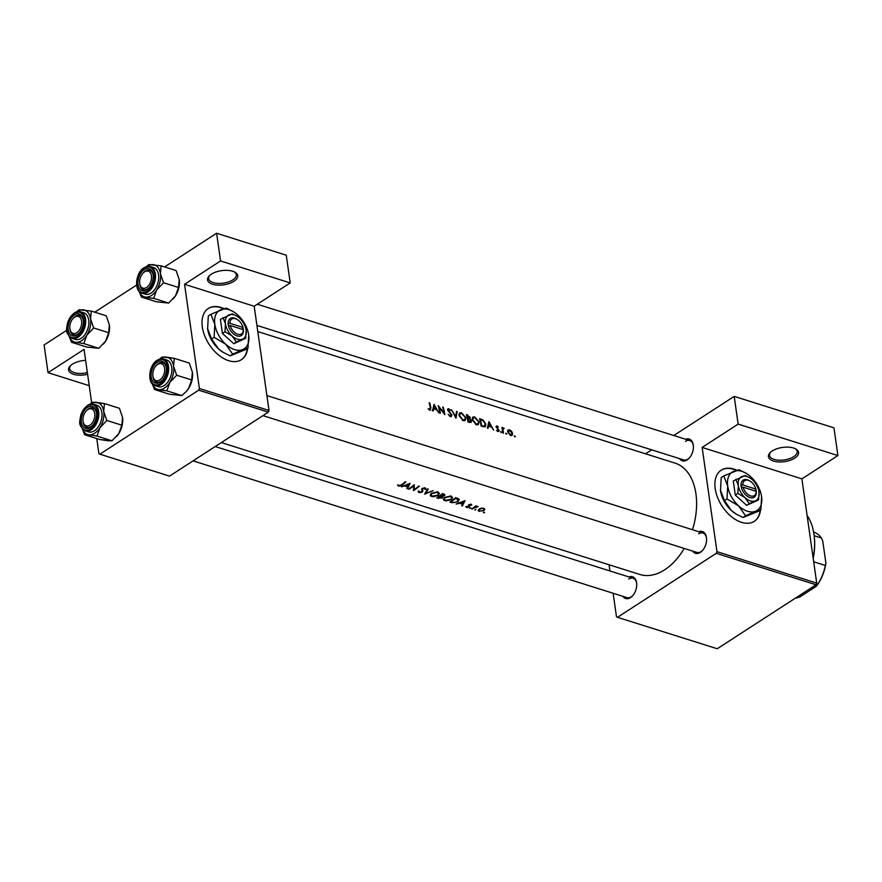 <?xml version="1.0" encoding="UTF-8"?>
<svg xmlns="http://www.w3.org/2000/svg" width="882" height="882" viewBox="0 0 882 882"><rect width="100%" height="100%" fill="white"/><g stroke="black" fill="none" stroke-linecap="round" stroke-linejoin="round"><path stroke-width="1.32" d="M87.605 374.299A15.237 7.177 -8.1 0 1 71.773 373.571A15.237 7.177 -8.1 0 1 70.317 365.798A15.237 7.177 -8.1 0 1 72.324 364.211A15.237 7.177 -8.1 0 1 85.62 360.385M70.836 365.324A13.969 6.571 171.9 0 0 69.634 368.632A13.969 6.571 171.9 0 0 87.362 372.59M233.928 281.303A15.237 7.177 -8.1 0 1 213.951 284.621A15.237 7.177 -8.1 0 1 209.332 275.768A15.237 7.177 -8.1 0 1 211.338 274.192A15.237 7.177 -8.1 0 1 234.844 272.141A15.237 7.177 -8.1 0 1 233.928 281.303M209.85 275.294A13.969 6.571 171.9 0 0 208.648 278.602A13.969 6.571 171.9 0 0 217.986 283.398A13.969 6.571 171.9 0 0 232.826 279.903A13.969 6.571 171.9 0 0 236.299 274.666A13.969 6.571 171.9 0 0 234.215 271.821M794.803 458.089A15.237 7.177 -8.1 0 1 774.826 461.407A15.237 7.177 -8.1 0 1 770.218 452.565A15.237 7.177 -8.1 0 1 772.213 450.978A15.237 7.177 -8.1 0 1 795.729 448.927A15.237 7.177 -8.1 0 1 794.803 458.089M770.725 452.08A13.969 6.571 171.9 0 0 769.523 455.388A13.969 6.571 171.9 0 0 778.861 460.183A13.969 6.571 171.9 0 0 793.701 456.689A13.969 6.571 171.9 0 0 797.174 451.452A13.969 6.571 171.9 0 0 795.101 448.618M736.823 470.216A30.473 18.842 57.1 0 0 733.989 469.125A30.473 18.842 57.1 0 0 721.211 470.161A30.473 18.842 57.1 0 0 717.54 497.382A30.473 18.842 57.1 0 0 741.564 522.353A30.473 18.842 57.1 0 0 754.342 521.306A30.473 18.842 57.1 0 0 760.527 509.895M736.338 470.36A30.473 18.842 57.1 0 0 733.648 469.334A30.473 18.842 57.1 0 0 721.046 470.271M685.667 439.247A11.422 7.188 107.5 0 1 693.318 445.278A11.422 7.188 107.5 0 1 689.294 458.067A11.422 7.188 107.5 0 1 687.177 459.908A11.422 7.188 107.5 0 1 679.559 458.618M256.916 325.403L683.638 459.908A10.154 6.394 -72.5 0 0 687.96 459.092A10.154 6.394 -72.5 0 0 689.57 457.747M698.831 531.736A11.422 7.188 107.5 0 1 706.482 537.766A11.422 7.188 107.5 0 1 702.458 550.555A11.422 7.188 107.5 0 1 700.341 552.386A11.422 7.188 107.5 0 1 692.723 551.107M696.802 552.397L262.924 415.631L696.802 552.397A10.154 6.394 -72.5 0 0 701.124 551.581A10.154 6.394 -72.5 0 0 702.734 550.236M628.987 576.96A11.422 7.188 107.5 0 1 636.639 582.991A11.422 7.188 107.5 0 1 632.615 595.78A11.422 7.188 107.5 0 1 630.498 597.621A11.422 7.188 107.5 0 1 622.879 596.331M626.959 597.621L193.081 460.867L626.959 597.621A10.154 6.394 -72.5 0 0 631.28 596.805A10.154 6.394 -72.5 0 0 632.89 595.46M223.94 308.557A30.473 18.842 57.1 0 0 221.106 307.465A30.473 18.842 57.1 0 0 208.328 308.502A30.473 18.842 57.1 0 0 204.657 335.722A30.473 18.842 57.1 0 0 228.681 360.694A30.473 18.842 57.1 0 0 241.459 359.647A30.473 18.842 57.1 0 0 247.655 348.236M223.455 308.7A30.473 18.842 57.1 0 0 220.765 307.675A30.473 18.842 57.1 0 0 208.163 308.612M433.128 411.001L433.724 408.851L436.711 409.799L438.729 412.765L434.054 404.309L432.478 410.792L433.128 411.001M450.393 416.624L451.948 415.135L448.21 410.119L448.938 409.502L450.878 410.56L448.795 408.785L447.626 409.965L451.352 414.937L450.272 415.83L448.122 414.308L450.393 416.624L451.441 416.569M451.352 414.937L449.644 416.238M447.56 409.59L448.795 408.785L447.847 408.84M447.769 410.395L448.938 409.502M451.529 409.821L455.961 418.189L457.196 411.596L456.556 411.398L455.663 416.547L451.529 409.821M472.19 419.744L476.346 424.815L478.276 424.683L479.113 421.894L474.659 416.943L472.829 417.032L472.19 419.744M479.576 418.652A58.399 36.746 107.5 0 1 481.12 426.127L485.243 426.8L485.883 424.121L483.06 419.997L479.576 418.652M500.557 431.728L501.197 432.544L501.649 432.081L500.546 431.552M501.197 432.544L501.649 432.081L501.042 432.478M497.966 431.53L499.135 430.35L496.676 427.042L498.396 426.998L496.985 425.852L496.092 426.877L498.539 430.195L497.834 430.824L496.478 430.328L498.749 431.496M498.539 430.195L497.294 431.177M496.048 426.458L496.985 425.852L496.092 426.877M496.235 427.329L497.139 426.513M488.022 428.299L488.617 426.16L491.605 427.097L493.622 430.063L488.948 421.607L487.371 428.101L488.022 428.299M429.788 410.141L430.89 407.936A58.399 36.746 -72.5 0 0 429.743 402.953L429.148 402.765A58.399 36.746 107.5 0 1 430.284 407.671L429.71 409.347L428.068 408.741L430.681 410.097M429.28 409.898L430.184 409.314L429.082 409.755M501.869 427.472A58.399 36.746 107.5 0 1 502.916 432.996L503.501 433.183A58.399 36.746 -72.5 0 0 503.203 431.287L502.949 429.435L504.173 428.288L502.641 428.454A58.399 36.746 -72.5 0 0 502.464 427.66L501.869 427.472M502.178 428.861L503.611 427.935L502.167 428.762M502.376 429.81L503.655 428.564M514.316 436.072L514.967 436.888L515.419 436.414L514.316 435.895M514.967 436.888L515.419 436.414L514.801 436.81M507.69 431.86L510.656 435.532L512.056 435.454L512.674 433.437L511.615 431.287L509.575 429.821L507.955 430.129L507.69 431.86M505.794 433.382L506.433 434.198L506.885 433.724L505.783 433.205M506.433 434.198L506.885 433.724L506.279 434.12M469.323 419.027L470.249 417.362L466.402 414.507A58.399 36.746 107.5 0 1 467.945 421.971L471.032 422.489L471.484 421.023L469.974 418.619M459.015 415.587L463.171 420.659L465.101 420.538L465.939 417.737L461.484 412.787L459.654 412.875L459.015 415.587M438.189 405.61A58.399 36.746 107.5 0 1 439.743 413.085L440.339 413.272A58.399 36.746 -72.5 0 0 439.192 407.352L444.815 414.683A58.399 36.746 -72.5 0 0 443.26 407.208L442.665 407.021A58.399 36.746 107.5 0 1 443.966 412.853L438.189 405.61M257.798 331.588L674.973 463.083A58.399 36.746 107.5 0 1 692.491 529.74M684.223 548.428A58.399 36.746 107.5 0 1 664.675 569.794A58.399 36.746 107.5 0 1 639.858 574.48L221.338 442.566M397.44 485.045L399.248 486.125L401.927 485.078A58.399 36.746 -72.5 0 0 405.808 481.991L405.224 481.804A58.399 36.746 107.5 0 1 401.398 484.857L398.984 485.607L397.44 485.045M410.119 483.347L401.222 486.754L404.739 485.993L407.716 486.93L406.822 488.518L407.462 488.716L410.119 483.347M414.253 484.648A58.399 36.746 107.5 0 1 408.476 489.036L409.072 489.223A58.399 36.746 -72.5 0 0 413.625 485.883L413.548 490.635A58.399 36.746 -72.5 0 0 419.325 486.247L418.73 486.059A58.399 36.746 107.5 0 1 414.198 489.62L414.253 484.648M425.719 488.297L425.852 489.267L425.058 487.878L422.103 488.507L421.828 491.825L419.545 492.09L419.071 490.976L418.222 490.998L418.288 492.134L419.909 492.641L422.412 492.013L422.721 488.672L424.418 488.374L424.97 489.389L425.874 488.694M418.222 490.998L418.288 492.134M419.545 492.09L419.071 490.976M421.607 489.334L422.158 491.34M424.33 487.768L424.97 489.389M422.412 489.411L422.654 488.154M422.963 490.811L422.732 490.149M427.605 488.86L424.606 494.129L433.26 490.635L425.896 493.303L428.233 489.058L427.605 488.86M431.298 493.292L430.758 496.059L432.996 496.764L438.244 495.452L439.39 493.413L437.759 491.88L431.298 493.292M430.151 495.111L430.758 496.059M442.466 493.545A58.399 36.746 107.5 0 1 436.689 497.933L442.235 498.032L442.444 496.533L444.958 494.813L442.466 493.545M442.819 497.073L442.378 496.103M444.473 497.448L443.933 500.215L446.171 500.921L451.419 499.609L452.565 497.558L450.934 496.037L444.473 497.448M443.326 499.267L443.933 500.215M455.641 497.691A58.399 36.746 107.5 0 1 449.864 502.09L451.904 502.729L458.1 501.792L458.861 498.947L455.641 497.691M459.335 499.774L458.861 498.947M465.012 500.645L456.115 504.052L459.632 503.291L462.62 504.239L461.716 505.816L462.366 506.025L465.012 500.645M465.817 506.621L467.206 507.547L469.268 507.062L469.389 504.934L471.738 505.132L471.098 504.272L468.783 504.758L468.651 506.885L466.611 506.477L465.817 506.621L466.148 507.216M467.118 507.084L466.611 506.477M468.353 505.32L468.893 506.555M471.694 504.868L471.098 504.272M470.514 504.184L470.977 505.298M469.654 506.191L469.18 505.353M469.841 508.451L470.823 507.812L469.632 508.319M475.894 505.86A58.399 36.746 107.5 0 1 471.65 508.947L472.245 509.135A58.399 36.746 -72.5 0 0 473.678 508.175L478.099 506.643L475.861 506.544A58.399 36.746 -72.5 0 0 476.478 506.048L475.894 505.86M475.078 510.105L476.06 509.454L474.869 509.961M484.802 509.19L483.7 508.241L481.164 508.219L479.003 509.146L478.683 511.174L483.986 510.711L484.813 509.245M478.176 510.502L478.683 511.174M483.557 512.299L484.648 512.651L483.391 512.651M198.704 390.175L199.387 388.532L269.021 410.472L268.349 412.126L198.704 390.175L99.886 454.175L98.894 453.602L96.755 438.563M91.651 402.699L84.055 349.36L48.047 372.689L44.1 344.961L66.767 330.276M716.967 551.669L816.721 583.112L816.048 584.766L716.294 553.323L716.967 551.669L702.138 447.428L738.146 424.11L734.199 396.382L673.793 435.51M816.721 583.112L801.892 478.871L702.138 447.428M199.387 388.532L184.547 284.291L254.192 306.241L290.2 282.913L220.555 260.962L216.608 233.245L164.581 266.937M136.611 285.051L94.738 312.173M216.608 233.245L286.253 255.196L290.2 282.913M269.021 410.472L254.192 306.241M99.886 454.175L169.52 476.126L268.349 412.126M220.555 260.962L184.547 284.291M241.282 359.757A30.473 18.842 57.1 0 0 247.313 348.445M716.294 553.323L617.477 617.312L616.474 616.75L613.133 593.266M609.958 570.963L609.087 564.778M651.677 449.831L645.536 453.8M734.199 396.382L833.953 427.825L837.9 455.553L801.892 478.871M816.048 584.766L717.231 648.755L617.477 617.312M693.362 445.697A10.154 6.394 -72.5 0 0 689.746 440.537A10.154 6.394 -72.5 0 0 685.435 441.353M706.526 538.185A10.154 6.394 -72.5 0 0 702.91 533.015A10.154 6.394 -72.5 0 0 698.599 533.831M636.683 583.41A10.154 6.394 -72.5 0 0 633.067 578.25A10.154 6.394 -72.5 0 0 628.756 579.066M754.165 521.416A30.473 18.842 57.1 0 0 760.196 510.105M738.146 424.11L837.9 455.553M398.19 484.868L398.344 485.993M462.212 504.967L462.366 506.025M462.521 503.589L462.62 504.239M463.943 501.604L462.896 503.699L460.547 502.961L463.877 501.152M468.926 504.658L469.268 507.062M466.49 506.5L466.622 507.437M468.651 504.868L468.882 506.455M468.474 505.066L468.607 506.014M475.784 505.948L475.861 506.544M477.239 506.29L477.327 506.896M475.144 506.455L475.244 507.139M483.887 510.028L483.986 510.711M479.213 510.777L479.312 511.439M483.182 508.649L484.02 509.443L483.391 510.535L479.83 511.097L478.959 510.358L479.599 509.333L483.093 508.098M458.012 501.163L458.1 501.792M450.978 501.34L451.055 501.88A58.399 36.746 -72.5 0 0 455.652 498.385L458.475 500.039M455.564 497.768L455.652 498.385M457.846 498.418L457.515 501.615L453.844 502.608L451.055 501.88M451.33 498.958L451.419 499.609M444.815 499.973L444.914 500.667M450.371 496.555L451.727 497.823L450.834 499.421L445.487 500.27L444.175 499.124L445.068 497.635L450.371 496.555L450.283 495.882M444.186 494.107L444.429 495.805M441.948 496.081L442.235 498.032M438.387 497.878L438.464 498.495M442.477 494.229L443.822 495.629L440.636 495.728A58.399 36.746 -72.5 0 0 442.477 494.229L442.389 493.611M443.172 493.766L443.822 495.629M440.548 495.144L440.636 495.728M440.041 496.18L441.595 496.742L441.639 497.845L437.88 497.724A58.399 36.746 -72.5 0 0 440.041 496.18L439.964 495.607M441.485 495.982L441.639 497.845M438.156 494.813L438.244 495.452M431.64 495.827L431.739 496.511M437.196 492.399L438.552 493.677L437.659 495.276L432.312 496.114L431 494.967L431.893 493.479L437.196 492.399L437.108 491.726M425.752 492.299L425.896 493.303M418.73 490.987L418.95 492.487M421.938 488.672L422.412 492.013M413.581 485.232L414.198 489.62M413.449 489.951L413.548 490.635M413.537 485.276L413.625 485.883M407.319 487.669L407.462 488.716M407.627 486.28L407.716 486.93M409.039 484.306L408.002 486.401L405.654 485.662L408.972 483.854M487.779 426.712L488.617 426.16M489.356 423.029L491.153 426.227L488.793 425.488L489.356 423.029L488.562 423.547M490.392 426.712L491.153 426.227M487.955 426.028L488.793 425.488M497.569 431.353L499.135 430.35M507.624 431.077L509.575 429.821M512.122 433.79L512.674 433.437M509.73 430.482L512.078 433.249L510.557 434.837L508.286 432.059L509.73 430.482L507.624 431.243M510.535 435.488L511.648 434.76L509.961 435.223M482.498 420.361L483.06 419.997M481.594 425.521A58.399 36.746 -72.5 0 0 480.359 419.578L482.906 420.571L485.298 423.933L484.207 426.16L481.087 425.852M483.446 426.855L484.813 425.973L483.226 426.789M473.557 417.66L474.659 416.943M474.902 417.682L478.518 421.706L477.923 423.889L476.214 424.01L472.785 419.92L473.303 417.781L474.902 417.682M475.519 424.451L476.214 424.01M469.643 417.748L470.249 417.362M470.845 421.431L471.484 421.023M466.721 415.731L467.989 415.676L469.654 417.186L468.386 418.685M469.654 417.186L467.758 417.781A58.399 36.746 -72.5 0 0 467.184 415.433M467.339 418.432L468.155 417.903M467.427 418.862L469.555 419.148L470.9 420.835L469.467 422.456M470.9 420.835L468.419 421.364A58.399 36.746 -72.5 0 0 467.912 418.542M468.485 422.136L469.268 421.629M460.382 413.504L461.484 412.787M461.716 413.537L465.343 417.55L464.748 419.733L463.039 419.854L459.61 415.775L460.128 413.636L461.716 413.537M462.344 420.306L463.039 419.854M456.468 412.07L457.196 411.596M451.275 415.576L451.948 415.135M432.875 409.402L433.724 408.851M434.462 405.731L436.248 408.928L433.9 408.179L434.462 405.731L433.657 406.249M435.499 409.413L436.248 408.928M433.062 408.719L433.9 408.179M48.047 372.689L89.225 385.666M813.149 557.964A53.317 33.549 -72.5 0 0 814.13 535.363L814.229 536.179A52.049 32.755 107.5 0 1 813.226 558.493M814.13 535.363A53.317 33.549 -72.5 0 0 813.987 534.272A53.317 33.549 -72.5 0 0 807.107 515.562M83.04 421.177A8.886 5.59 -72.5 0 0 90.008 425.135A8.886 5.59 -72.5 0 0 94.76 413.581A8.886 5.59 -72.5 0 0 86.149 411.045A8.886 5.59 -72.5 0 0 83.018 420.99A8.886 5.59 -72.5 0 0 83.04 421.177A8.886 5.59 -72.5 0 0 90.008 425.135A8.886 5.59 -72.5 0 0 94.76 413.581A8.886 5.59 -72.5 0 0 86.149 411.045A8.886 5.59 -72.5 0 0 83.018 420.99A8.886 5.59 -72.5 0 0 83.04 421.177M92.72 425.201A10.154 6.394 107.5 0 1 86.789 427.362A10.154 6.394 107.5 0 1 83.14 422.015A10.154 6.394 107.5 0 1 83.117 421.805A10.154 6.394 107.5 0 0 83.14 422.015A10.154 6.394 107.5 0 0 86.789 427.362A10.154 6.394 -72.5 0 0 91.1 426.546A10.154 6.394 -72.5 0 0 92.72 425.201A10.154 6.394 107.5 0 1 86.789 427.362A10.154 6.394 -72.5 0 0 91.1 426.546A10.154 6.394 -72.5 0 0 92.72 425.201M86.701 410.428A10.154 6.394 107.5 0 1 92.897 407.991A10.154 6.394 107.5 0 1 96.513 413.151A10.154 6.394 -72.5 0 0 92.897 407.991A10.154 6.394 -72.5 0 0 88.575 408.807A10.154 6.394 -72.5 0 0 86.414 410.758A10.154 6.394 -72.5 0 1 88.575 408.807A10.154 6.394 -72.5 0 1 92.897 407.991A10.154 6.394 107.5 0 1 96.513 413.151A10.154 6.394 -72.5 0 0 92.897 407.991L92.897 407.991A10.154 6.394 107.5 0 0 86.701 410.428L86.149 411.045L86.701 410.428M99.997 427.66A16.758 10.54 107.5 0 1 94.749 433.194A16.758 10.54 107.5 0 1 88.939 434.815L96.987 436.072L99.997 427.66L106.843 420.46L103.712 411.409L104.44 403.559L92.18 402.269L89.821 404.254L92.18 402.269L96.392 402.313A16.758 10.54 107.5 0 1 103.712 411.409L104.44 403.559L96.392 402.313A16.758 10.54 107.5 0 1 103.712 411.409A16.758 10.54 -72.5 0 1 99.997 427.66A16.758 10.54 107.5 0 1 94.749 433.194A16.758 10.54 107.5 0 1 88.939 434.815A16.758 10.54 107.5 0 1 82.434 429.016A16.758 10.54 107.5 0 0 88.939 434.815L96.987 436.072L99.997 427.66L106.843 420.46L103.712 411.409A16.758 10.54 -72.5 0 1 99.997 427.66M90.317 427.362A11.422 7.188 107.5 0 1 81.364 422.257A11.422 7.188 107.5 0 1 87.483 407.396A11.422 7.188 107.5 0 1 96.469 412.732A11.422 7.188 107.5 0 1 92.434 425.521A11.422 7.188 107.5 0 1 90.317 427.362A11.422 7.188 107.5 0 1 81.364 422.257A11.422 7.188 107.5 0 1 87.483 407.396A11.422 7.188 107.5 0 1 96.469 412.732A11.422 7.188 107.5 0 1 92.434 425.521A11.422 7.188 107.5 0 1 90.317 427.362M83.095 421.596A10.154 6.394 -72.5 0 0 86.789 427.362A10.154 6.394 -72.5 0 1 83.095 421.596M94.396 430.758A13.969 8.787 -72.5 0 0 101.948 416.811A13.969 8.787 -72.5 0 0 96.866 405.246A13.969 8.787 -72.5 0 1 101.948 416.811A13.969 8.787 -72.5 0 1 94.396 430.758A13.969 8.787 -72.5 0 1 88.465 431.882A13.969 8.787 -72.5 0 0 94.396 430.758M121.815 425.179L118.816 433.591L111.97 440.791L96.987 436.072L111.97 440.791L99.71 439.501L84.738 434.782L88.939 434.815L84.738 434.782L82.324 428.895L84.738 434.782L99.71 439.501L107.758 440.746L111.97 440.791L118.816 433.591A16.758 10.54 107.5 0 1 116.667 436.447L116.667 436.447A16.758 10.54 107.5 0 0 118.816 433.591A16.758 10.54 107.5 0 0 122.587 417.682A16.758 10.54 107.5 0 1 118.816 433.591L121.815 425.179L106.843 420.46L121.815 425.179L122.587 417.682A16.758 10.54 107.5 0 0 122.543 417.34L122.587 417.682A16.758 10.54 107.5 0 0 122.543 417.34L121.815 425.179M119.412 408.278L104.44 403.559L119.412 408.278L122.543 417.34L119.412 408.278M90.273 404.132A16.758 10.54 107.5 0 1 96.392 402.313A16.758 10.54 107.5 0 0 90.273 404.132M152.884 375.941A8.886 5.59 -72.5 0 0 159.851 379.91A8.886 5.59 -72.5 0 0 164.603 368.356A8.886 5.59 -72.5 0 0 155.993 365.81A8.886 5.59 -72.5 0 0 152.862 375.765A8.886 5.59 -72.5 0 0 152.884 375.941A8.886 5.59 -72.5 0 0 159.851 379.91A8.886 5.59 -72.5 0 0 164.603 368.356A8.886 5.59 -72.5 0 0 155.993 365.81A8.886 5.59 -72.5 0 0 152.862 375.765A8.886 5.59 -72.5 0 0 152.884 375.941M162.564 379.977A10.154 6.394 107.5 0 1 156.632 382.127A10.154 6.394 107.5 0 1 152.983 376.779A10.154 6.394 107.5 0 1 152.961 376.57A10.154 6.394 107.5 0 0 152.983 376.779A10.154 6.394 107.5 0 0 156.632 382.127A10.154 6.394 -72.5 0 0 160.943 381.311A10.154 6.394 -72.5 0 0 162.564 379.977A10.154 6.394 107.5 0 1 156.632 382.127A10.154 6.394 -72.5 0 0 160.943 381.311A10.154 6.394 -72.5 0 0 162.564 379.977M156.544 365.203A10.154 6.394 107.5 0 1 162.74 362.756A10.154 6.394 107.5 0 1 166.356 367.926A10.154 6.394 -72.5 0 0 162.74 362.756A10.154 6.394 -72.5 0 0 158.418 363.571A10.154 6.394 -72.5 0 0 156.257 365.523A10.154 6.394 -72.5 0 1 158.418 363.571A10.154 6.394 -72.5 0 1 162.74 362.756A10.154 6.394 107.5 0 1 166.356 367.926A10.154 6.394 -72.5 0 0 162.74 362.756A10.154 6.394 107.5 0 0 156.544 365.203L155.993 365.81L156.544 365.203M181.813 395.566L169.553 394.265L154.582 389.546L166.83 390.836L169.84 382.435L176.687 375.236L173.556 366.173L174.283 358.335L162.023 357.045L159.664 359.018L162.023 357.045L166.235 357.078A16.758 10.54 107.5 0 1 173.556 366.173A16.758 10.54 107.5 0 1 169.84 382.435A16.758 10.54 107.5 0 1 158.782 389.59A16.758 10.54 107.5 0 1 152.277 383.78A16.758 10.54 107.5 0 0 158.782 389.59L166.83 390.836L169.84 382.435L176.687 375.236L173.556 366.173L174.283 358.335L166.235 357.078A16.758 10.54 107.5 0 1 173.556 366.173A16.758 10.54 107.5 0 1 169.84 382.435A16.758 10.54 107.5 0 1 158.782 389.59L154.582 389.546L152.167 383.659L154.582 389.546L169.553 394.265L181.813 395.566L166.83 390.836L181.813 395.566L186.323 391.432L181.813 395.566M160.116 358.908A16.758 10.54 107.5 0 1 160.425 358.698A16.758 10.54 107.5 0 1 166.235 357.078A16.758 10.54 107.5 0 0 160.425 358.698A16.758 10.54 107.5 0 0 160.116 358.908M157.327 362.171A11.422 7.188 107.5 0 1 166.312 367.496A11.422 7.188 107.5 0 1 162.277 380.296A11.422 7.188 107.5 0 1 160.16 382.127A11.422 7.188 107.5 0 1 151.208 377.033A11.422 7.188 107.5 0 1 157.327 362.171A11.422 7.188 107.5 0 1 166.312 367.496A11.422 7.188 107.5 0 1 162.277 380.296A11.422 7.188 107.5 0 1 160.16 382.127A11.422 7.188 107.5 0 1 151.208 377.033A11.422 7.188 107.5 0 1 157.327 362.171M158.308 386.658A13.969 8.787 -72.5 0 0 164.239 385.533A13.969 8.787 -72.5 0 0 171.792 371.576A13.969 8.787 -72.5 0 0 166.709 360.01A13.969 8.787 -72.5 0 1 171.792 371.576A13.969 8.787 -72.5 0 1 164.239 385.533A13.969 8.787 -72.5 0 1 158.308 386.658L155.111 385.643C146.875 383.725 148.672 365.082 157.25 360.154L163.501 359.007A13.969 8.787 107.5 0 1 168.594 370.572A13.969 8.787 107.5 0 1 161.042 384.519A13.969 8.787 107.5 0 1 155.111 385.643C146.875 383.725 148.672 365.082 157.25 360.154L163.501 359.007A13.969 8.787 107.5 0 1 168.594 370.572A13.969 8.787 107.5 0 1 161.042 384.519A13.969 8.787 107.5 0 1 155.111 385.643L158.308 386.658M189.255 363.053L174.283 358.335L189.255 363.053L192.386 372.105L191.659 379.955L176.687 375.236L191.659 379.955L188.66 388.367L186.323 391.432L188.66 388.367A16.758 10.54 107.5 0 1 186.51 391.211L186.51 391.211A16.758 10.54 107.5 0 0 188.66 388.367A16.758 10.54 107.5 0 0 192.43 372.458A16.758 10.54 107.5 0 1 188.66 388.367L191.659 379.955L192.386 372.105A16.758 10.54 107.5 0 1 192.43 372.458L192.43 372.458A16.758 10.54 107.5 0 0 192.386 372.105L189.255 363.053M152.939 376.371A10.154 6.394 -72.5 0 0 156.632 382.127A10.154 6.394 -72.5 0 1 152.939 376.371M151.439 275.868A8.886 5.59 -72.5 0 0 142.829 273.332A8.886 5.59 -72.5 0 0 139.698 283.276A8.886 5.59 -72.5 0 0 139.72 283.464A8.886 5.59 -72.5 0 0 146.688 287.422A8.886 5.59 -72.5 0 0 151.439 275.868M139.819 284.302A10.154 6.394 107.5 0 1 139.797 284.092A10.154 6.394 107.5 0 1 139.775 283.883A10.154 6.394 -72.5 0 0 143.468 289.649A10.154 6.394 107.5 0 1 139.819 284.302M142.829 273.332L143.38 272.714A10.154 6.394 107.5 0 1 149.576 270.267A10.154 6.394 107.5 0 1 153.192 275.438A10.154 6.394 -72.5 0 0 149.576 270.267A10.154 6.394 -72.5 0 0 145.254 271.083A10.154 6.394 -72.5 0 0 143.093 273.045M149.4 287.488A10.154 6.394 107.5 0 1 143.468 289.649A10.154 6.394 -72.5 0 0 147.779 288.833A10.154 6.394 -72.5 0 0 149.4 287.488M161.119 265.846L176.091 270.565L179.222 279.627L178.495 287.466L175.496 295.878L168.649 303.077L156.39 301.787L141.418 297.058L153.666 298.359L156.676 289.946L163.523 282.747L160.403 273.696L161.119 265.846L148.86 264.556L146.5 266.54M146.952 266.419A16.758 10.54 107.5 0 1 147.261 266.21A16.758 10.54 107.5 0 1 153.071 264.6A16.758 10.54 107.5 0 1 160.403 273.696A16.758 10.54 107.5 0 1 156.676 289.946A16.758 10.54 107.5 0 1 145.618 297.102A16.758 10.54 107.5 0 1 139.113 291.303M144.163 269.683A11.422 7.188 107.5 0 1 153.148 275.019A11.422 7.188 107.5 0 1 149.113 287.808A11.422 7.188 107.5 0 1 146.996 289.638A11.422 7.188 107.5 0 1 138.044 284.544A11.422 7.188 107.5 0 1 144.163 269.683M141.947 293.155L145.144 294.169A13.969 8.787 -72.5 0 0 151.076 293.045A13.969 8.787 -72.5 0 0 158.628 279.098A13.969 8.787 -72.5 0 0 153.545 267.533L150.348 266.518A13.969 8.787 107.5 0 1 155.43 278.084A13.969 8.787 107.5 0 1 147.878 292.041A13.969 8.787 107.5 0 1 141.947 293.155C133.711 291.236 135.508 272.593 144.086 267.665L150.348 266.518A13.969 8.787 107.5 0 0 144.405 267.643M178.495 287.466L163.523 282.747M179.267 279.969L179.267 279.969A16.758 10.54 107.5 0 0 179.222 279.627L179.267 279.969A16.758 10.54 107.5 0 1 175.496 295.878A16.758 10.54 107.5 0 1 173.357 298.722A16.758 10.54 107.5 0 1 173.247 298.844M168.649 303.077L153.666 298.359M139.003 291.181L141.418 297.058M81.596 321.092A8.886 5.59 -72.5 0 0 72.986 318.556A8.886 5.59 -72.5 0 0 69.854 328.501A8.886 5.59 -72.5 0 0 69.876 328.688A8.886 5.59 -72.5 0 0 76.844 332.657A8.886 5.59 -72.5 0 0 81.596 321.092M69.976 329.526A10.154 6.394 107.5 0 1 69.954 329.317A10.154 6.394 107.5 0 1 69.932 329.118A10.154 6.394 -72.5 0 0 73.625 334.873A10.154 6.394 107.5 0 1 69.976 329.526M72.986 318.556L73.537 317.95A10.154 6.394 107.5 0 1 79.733 315.502A10.154 6.394 107.5 0 1 83.349 320.673A10.154 6.394 -72.5 0 0 79.733 315.502A10.154 6.394 -72.5 0 0 75.411 316.318A10.154 6.394 -72.5 0 0 73.261 318.27M79.556 332.712A10.154 6.394 107.5 0 1 73.625 334.873A10.154 6.394 -72.5 0 0 77.947 334.058A10.154 6.394 -72.5 0 0 79.556 332.712M77.109 311.644A16.758 10.54 107.5 0 1 83.228 309.825A16.758 10.54 107.5 0 1 90.559 318.92A16.758 10.54 -72.5 0 1 86.833 335.171A16.758 10.54 107.5 0 1 81.585 340.717A16.758 10.54 107.5 0 1 75.775 342.337L83.834 343.583L86.833 335.171L93.679 327.972L90.559 318.92L91.276 311.081L79.016 309.78L76.657 311.765M77.153 334.873A11.422 7.188 107.5 0 1 68.201 329.769A11.422 7.188 107.5 0 1 74.32 314.907A11.422 7.188 107.5 0 1 83.305 320.243A11.422 7.188 107.5 0 1 79.27 333.032A11.422 7.188 107.5 0 1 77.153 334.873M81.243 338.28A13.969 8.787 -72.5 0 0 88.784 324.322A13.969 8.787 -72.5 0 0 83.702 312.757L80.505 311.754A13.969 8.787 107.5 0 1 85.587 323.319A13.969 8.787 107.5 0 1 78.035 337.266A13.969 8.787 107.5 0 1 72.104 338.39L75.301 339.394A13.969 8.787 -72.5 0 0 81.243 338.28M91.276 311.081L106.248 315.8L109.379 324.852L108.662 332.701L105.653 341.102L98.806 348.302L83.834 343.583M108.662 332.701L93.679 327.972M98.806 348.302L86.557 347.012L71.574 342.293L75.775 342.337A16.758 10.54 107.5 0 1 69.27 336.527M69.16 336.406L71.574 342.293M109.423 325.193L109.423 325.193A16.758 10.54 107.5 0 0 109.379 324.852L109.423 325.193A16.758 10.54 107.5 0 1 105.653 341.102A16.758 10.54 107.5 0 1 103.514 343.958A16.758 10.54 107.5 0 1 103.403 344.068M814.174 535.738L821.429 538.031L822.741 540.953L825.894 563.124A33.009 20.771 107.5 0 1 816.379 586.243L799.632 597.092L795.884 597.82M813.689 561.79L825.332 565.461L825.894 563.124M816.379 586.243L817.427 584.667A34.277 21.565 -72.5 0 0 825.332 565.461M816.236 584.292L817.427 584.667M795.597 598.007A34.277 21.565 -72.5 0 0 796.711 598.084M821.429 538.031A34.277 21.565 -72.5 0 0 813.634 532.078M743.14 487.195L756.172 491.307L756.348 492.167L755.863 489.091L742.82 484.979L740.979 485.199L741.288 487.415L743.14 487.195A8.886 5.49 57.1 0 0 750.604 495.905A8.886 5.49 57.1 0 0 756.172 491.307M741.354 487.437A10.154 6.284 57.1 0 0 749.921 497.558A10.154 6.284 57.1 0 0 756.293 492.145M749.678 477.757L745.235 475.519L733.284 480.977L735.29 495.067L746.646 505.375L758.586 499.918L759.016 491.947A13.969 8.633 57.1 0 0 752.335 479.753A13.969 8.633 57.1 0 0 749.678 477.757A13.969 8.633 57.1 0 0 741.983 476.489A13.969 8.633 57.1 0 0 738.311 485.42L737.892 493.391L735.29 495.067M735.886 479.301L738.311 485.42A13.969 8.633 57.1 0 0 744.992 497.613L749.237 503.688L746.646 505.375M737.892 493.391L744.992 497.613A13.969 8.633 57.1 0 0 755.345 500.877L758.586 499.918M749.237 503.688L755.345 500.877A13.969 8.633 57.1 0 0 759.049 492.222A13.969 8.633 57.1 0 0 759.016 491.947M746.315 473.402L739.028 469.753L723.725 475.938L727.705 485.949L727.011 498.98L738.631 505.904L745.588 515.849L755.576 511.24A22.855 14.134 57.1 0 0 761.64 497.073A22.855 14.134 57.1 0 0 761.585 496.621A22.855 14.134 57.1 0 0 750.648 476.666A22.855 14.134 57.1 0 0 746.315 473.402A22.855 14.134 57.1 0 0 733.714 471.33A22.855 14.134 57.1 0 0 727.705 485.949A22.855 14.134 57.1 0 0 738.631 505.904A22.855 14.134 57.1 0 0 755.576 511.24L760.89 509.664L758.355 511.306L743.052 517.491L736.238 514.118L731.432 510.568L724.475 500.623L720.44 490.16A22.855 14.134 -122.9 0 1 720.418 489.94M723.725 475.938L721.189 477.581L720.506 490.613A22.855 14.134 57.1 0 0 731.432 510.568A22.855 14.134 57.1 0 0 735.775 513.831A22.855 14.134 57.1 0 0 735.985 513.952M727.011 498.98L724.475 500.623M745.588 515.849L743.052 517.491M760.89 509.664L761.585 496.621M755.863 489.091A8.886 5.49 57.1 0 0 750.152 481.186L749.402 480.734A10.154 6.284 57.1 0 0 741.034 485.221M750.152 481.186A8.886 5.49 57.1 0 0 742.82 484.979M754.672 490.833L756.028 489.951M742.468 487.283L741.211 486.886M230.257 325.535L243.289 329.648L243.465 330.507L242.98 327.431L229.937 323.319L228.096 323.54L228.405 325.756L230.257 325.535A8.886 5.49 57.1 0 0 237.721 334.245A8.886 5.49 57.1 0 0 243.289 329.648M228.471 325.778A10.154 6.284 57.1 0 0 237.037 335.899A10.154 6.284 57.1 0 0 243.41 330.485M236.795 316.098L232.352 313.86L220.401 319.317L222.407 333.407L233.763 343.715L245.703 338.258L246.133 330.287A13.969 8.633 57.1 0 0 239.452 318.093A13.969 8.633 57.1 0 0 236.795 316.098A13.969 8.633 57.1 0 0 229.1 314.83A13.969 8.633 57.1 0 0 225.428 323.76L225.009 331.731L222.407 333.407M223.003 317.641L225.428 323.76A13.969 8.633 57.1 0 0 232.109 335.954L236.354 342.029L233.763 343.715M225.009 331.731L232.109 335.954A13.969 8.633 57.1 0 0 242.462 339.217L245.703 338.258M236.354 342.029L242.462 339.217A13.969 8.633 57.1 0 0 246.166 330.563A13.969 8.633 57.1 0 0 246.133 330.287M233.432 311.743L226.145 308.094L210.853 314.279L214.822 324.289L214.128 337.321L225.748 344.245L232.705 354.189L242.693 349.581A22.855 14.134 57.1 0 0 248.757 335.414A22.855 14.134 57.1 0 0 248.702 334.962A22.855 14.134 57.1 0 0 237.765 315.006A22.855 14.134 57.1 0 0 233.432 311.743A22.855 14.134 57.1 0 0 220.831 309.67A22.855 14.134 57.1 0 0 214.822 324.289A22.855 14.134 57.1 0 0 225.748 344.245A22.855 14.134 57.1 0 0 242.693 349.581L248.007 348.004L245.472 349.647L230.169 355.832L223.355 352.458L218.549 348.908L211.592 338.964L207.557 328.501A22.855 14.134 -122.9 0 1 207.535 328.28M210.853 314.279L208.306 315.921L207.623 328.953A22.855 14.134 57.1 0 0 218.549 348.908A22.855 14.134 57.1 0 0 222.892 352.172A22.855 14.134 57.1 0 0 223.102 352.293M214.128 337.321L211.592 338.964M232.705 354.189L230.169 355.832M248.007 348.004L248.702 334.962M242.98 327.431A8.886 5.49 57.1 0 0 237.269 319.527L236.519 319.075A10.154 6.284 57.1 0 0 228.151 323.562M237.269 319.527A8.886 5.49 57.1 0 0 229.937 323.319M241.789 329.173L243.145 328.291M229.585 325.623L228.328 325.226M401.85 484.527L401.927 485.078M473.601 507.624L473.678 508.175M451.816 502.112L451.904 502.729M456.005 497.812L456.115 498.528M440.294 495.342L440.438 496.312M421.706 488.97L421.894 490.282M479.863 419.744L480.899 419.071M481.572 426.271L482.355 425.763M466.677 415.554L467.68 414.904M87.726 405.356A13.969 8.787 107.5 0 1 93.668 404.232A13.969 8.787 107.5 0 1 98.751 415.797A13.969 8.787 107.5 0 1 91.199 429.755A13.969 8.787 107.5 0 1 85.267 430.879L88.465 431.882L85.267 430.879A13.969 8.787 107.5 0 0 91.199 429.755A13.969 8.787 107.5 0 0 98.751 415.797A13.969 8.787 107.5 0 0 93.668 404.232L87.406 405.378L80.857 414.694C80.361 420.758 76.767 424.628 85.267 430.879C76.767 424.628 80.361 420.758 80.857 414.694L87.406 405.378L93.668 404.232L96.866 405.246L93.668 404.232A13.969 8.787 107.5 0 0 87.726 405.356M90.537 428.906A13.208 8.313 -72.5 0 0 97.604 411.74A13.208 8.313 -72.5 0 0 87.263 405.841A13.208 8.313 -72.5 0 0 80.196 423.018A13.208 8.313 -72.5 0 0 90.537 428.906A13.208 8.313 -72.5 0 0 97.604 411.74A13.208 8.313 -72.5 0 0 87.263 405.841A13.208 8.313 -72.5 0 0 80.196 423.018A13.208 8.313 -72.5 0 0 90.537 428.906M157.106 360.617A13.208 8.313 -72.5 0 0 150.028 377.783A13.208 8.313 -72.5 0 0 160.381 383.681A13.208 8.313 -72.5 0 0 167.448 366.504A13.208 8.313 -72.5 0 0 157.106 360.617A13.208 8.313 -72.5 0 0 150.028 377.783A13.208 8.313 -72.5 0 0 160.381 383.681A13.208 8.313 -72.5 0 0 167.448 366.504A13.208 8.313 -72.5 0 0 157.106 360.617M157.569 360.132A13.969 8.787 107.5 0 1 163.501 359.007L166.709 360.01L163.501 359.007A13.969 8.787 107.5 0 0 157.569 360.132M143.942 268.128A13.208 8.313 -72.5 0 0 136.875 285.305A13.208 8.313 -72.5 0 0 147.217 291.192A13.208 8.313 -72.5 0 0 154.295 274.026A13.208 8.313 -72.5 0 0 143.942 268.128M74.562 312.867A13.969 8.787 107.5 0 1 80.505 311.754L74.242 312.901L67.694 322.206C67.197 328.269 63.603 332.15 72.104 338.39M77.384 336.428A13.208 8.313 -72.5 0 0 84.451 319.251A13.208 8.313 -72.5 0 0 74.099 313.364A13.208 8.313 -72.5 0 0 67.032 330.53A13.208 8.313 -72.5 0 0 77.384 336.428M468.893 506.5L468.662 504.857M484.02 509.443L483.854 508.297M478.959 510.358L478.805 509.3M458.464 500.006L458.265 498.595M451.727 497.823L451.507 496.268M444.175 499.124L443.988 497.856M444.131 495.067L443.977 494.019M442.003 497.228L441.838 496.059M438.552 493.677L438.332 492.112M431 494.967L430.813 493.711M418.983 491.539L418.895 490.976M422.158 491.053L421.839 488.782M424.959 488.893L424.804 487.812M496.809 426.524L496.114 426.987M498.33 430.802L497.514 431.331M503.225 428.619L502.266 429.247M477.868 423.911L476.445 424.837M473.303 417.781L472.091 418.575M464.693 419.766L463.271 420.681M460.128 413.636L458.916 414.419M451.088 415.775L450.018 416.469M448.354 409.513L447.626 409.987M633.067 578.25L215.208 446.535L633.067 578.25M83.018 420.99L83.117 421.805L83.018 420.99M266.904 395.588L702.91 533.015L266.904 395.588M152.862 375.765L152.961 376.57L152.862 375.765M139.698 283.276L139.797 284.092M689.746 440.537L257.29 304.224M69.854 328.501L69.954 329.317"/></g></svg>
